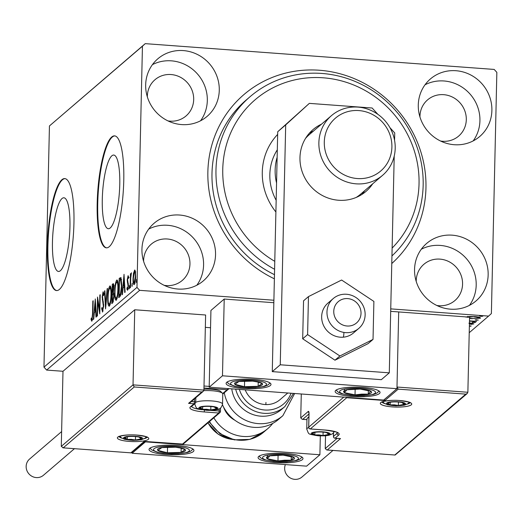 <?xml version="1.0" encoding="UTF-8"?>
<svg xmlns="http://www.w3.org/2000/svg" width="523" height="523" viewBox="0 0 523 523"><rect width="100%" height="100%" fill="white"/><g stroke="black" fill="none" stroke-linecap="round" stroke-linejoin="round"><path stroke-width="0.78" d="M274.385 278.811A112.268 106.666 -130.6 0 1 207.866 171.825A112.268 106.666 -130.6 0 1 319.403 70.245A112.268 106.666 -130.6 0 1 425.957 187.934A112.268 106.666 -130.6 0 1 391.779 263.533M274.601 269.273A106.653 101.338 -130.6 0 1 250.144 96.637L246.156 100.056A106.653 101.338 49.4 0 0 211.992 173.368A106.653 101.338 49.4 0 0 274.477 274.667M119.767 184.397A36.937 8.375 -85.8 0 0 113.746 155.056A36.937 8.375 -85.8 0 0 102.286 199.394A36.937 8.375 -85.8 0 0 108.307 228.728A36.937 8.375 -85.8 0 0 119.767 184.397M69.945 227.119A36.937 8.375 -85.8 0 0 63.924 197.786A36.937 8.375 -85.8 0 0 52.457 242.116A36.937 8.375 -85.8 0 0 58.478 271.45A36.937 8.375 -85.8 0 0 69.945 227.119M73.939 223.184A56.131 12.722 -85.8 0 0 64.793 178.598A56.131 12.722 -85.8 0 0 47.371 245.967A56.131 12.722 -85.8 0 0 56.523 290.559A56.131 12.722 -85.8 0 0 73.939 223.184M65.061 178.631A56.131 12.722 -85.8 0 0 47.913 246.013A56.131 12.722 -85.8 0 0 56.798 290.566M123.768 180.461A56.131 12.722 -85.8 0 0 114.615 135.875A56.131 12.722 -85.8 0 0 97.193 203.244A56.131 12.722 -85.8 0 0 106.346 247.837A56.131 12.722 -85.8 0 0 123.768 180.461M114.883 135.908A56.131 12.722 -85.8 0 0 97.742 203.29A56.131 12.722 -85.8 0 0 106.62 247.843M488.155 274.889A37.891 36.002 49.4 0 0 466.693 239.266A37.891 36.002 49.4 0 0 426.69 243.404A37.891 36.002 49.4 0 0 414.549 269.45A37.891 36.002 49.4 0 0 436.019 305.072A37.891 36.002 49.4 0 0 476.022 300.934A37.891 36.002 49.4 0 0 488.155 274.889M469.445 305.36A37.891 36.002 49.4 0 0 476.198 285.14A37.891 36.002 49.4 0 0 458.325 251.602A37.891 36.002 49.4 0 0 421.309 249.229M219.274 90.302A37.891 36.002 49.4 0 0 197.805 54.68A37.891 36.002 49.4 0 0 157.809 58.824A37.891 36.002 49.4 0 0 145.669 84.863A37.891 36.002 49.4 0 0 167.131 120.486A37.891 36.002 49.4 0 0 207.134 116.348A37.891 36.002 49.4 0 0 219.274 90.302M200.557 120.78A37.891 36.002 49.4 0 0 207.317 100.553A37.891 36.002 49.4 0 0 189.437 67.022A37.891 36.002 49.4 0 0 152.422 64.643M215.541 254.753A37.891 36.002 49.4 0 0 194.072 219.13A37.891 36.002 49.4 0 0 154.076 223.269A37.891 36.002 49.4 0 0 141.936 249.314A37.891 36.002 49.4 0 0 163.398 284.937A37.891 36.002 49.4 0 0 203.401 280.799A37.891 36.002 49.4 0 0 215.541 254.753M196.825 285.231A37.891 36.002 49.4 0 0 203.584 265.004A37.891 36.002 49.4 0 0 185.704 231.473A37.891 36.002 49.4 0 0 148.695 229.094M491.888 110.438A37.891 36.002 49.4 0 0 470.425 74.815A37.891 36.002 49.4 0 0 430.422 78.953A37.891 36.002 49.4 0 0 418.282 104.999A37.891 36.002 49.4 0 0 439.751 140.622A37.891 36.002 49.4 0 0 479.748 136.483A37.891 36.002 49.4 0 0 491.888 110.438M473.171 140.909A37.891 36.002 49.4 0 0 479.931 120.689A37.891 36.002 49.4 0 0 462.057 87.158A37.891 36.002 49.4 0 0 425.042 84.778M440.569 141.027A23.855 22.666 49.4 0 0 458.658 136.085A23.855 22.666 49.4 0 0 466.3 119.682A23.855 22.666 49.4 0 0 452.787 97.258A23.855 22.666 49.4 0 0 427.598 99.86A23.855 22.666 49.4 0 0 419.956 116.263A23.855 22.666 49.4 0 0 419.949 116.989M164.215 285.342A23.855 22.666 49.4 0 0 182.311 280.4A23.855 22.666 49.4 0 0 189.954 263.997A23.855 22.666 49.4 0 0 176.434 241.574A23.855 22.666 49.4 0 0 151.252 244.176A23.855 22.666 49.4 0 0 143.609 260.578A23.855 22.666 49.4 0 0 143.603 261.304M167.948 120.898A23.855 22.666 49.4 0 0 186.038 115.949A23.855 22.666 49.4 0 0 193.687 99.547A23.855 22.666 49.4 0 0 180.167 77.123A23.855 22.666 49.4 0 0 154.985 79.725A23.855 22.666 49.4 0 0 147.342 96.127A23.855 22.666 49.4 0 0 147.336 96.853M436.836 305.478A23.855 22.666 49.4 0 0 454.925 300.535A23.855 22.666 49.4 0 0 462.567 284.133A23.855 22.666 49.4 0 0 449.054 261.703A23.855 22.666 49.4 0 0 423.865 264.311A23.855 22.666 49.4 0 0 416.223 280.714A23.855 22.666 49.4 0 0 416.216 281.439M273.895 300.241L139.641 290.33L46.632 370.081L43.971 367.139L136.974 287.389L142.446 46.194L49.443 125.945L145.237 43.651L494.189 69.428L496.85 72.37L491.378 313.558L488.587 316.101L390.746 308.877M466.026 317.154L469.288 316.5L474.59 316.565C478.558 316.853 480.513 317.402 480.46 318.219L469.543 318.566M469.491 320.847L476.518 321.37L469.484 321.187M469.445 322.874L473.864 323.881L471.236 324.371L470.151 324.097L472.112 323.783L472.177 322.613M472.112 323.783L468.889 323.221M134.234 386.974L133.032 384.863L203.911 390.099L203.251 391.361L201.839 391.962L134.234 386.974L63.283 447.812L61.283 446.387L62.989 371.284L46.632 370.081M469.223 332.706L488.587 316.101M469.373 325.96L471.151 325.973L469.366 326.3M473.681 322.554L472.387 322.181L474.276 322.037L475.57 322.416L473.681 322.554L473.694 322.011M476.427 320.2L475.132 319.828L478.31 320.063L476.427 320.2L476.44 319.664M480.899 316.363L479.604 315.99L482.781 316.225L480.899 316.363L480.905 315.827M134.96 270.175L134.503 270.143L135.411 271.627L135.647 276.314C135.568 280.282 135.071 283.061 134.176 284.656C133.306 284.584 132.927 282.551 133.025 278.563L133.483 273.294L134.731 270.045M130.122 287.885L130.443 273.862L130.796 273.562L130.75 275.621L131.43 272.777L130.75 278.007L130.482 287.578L130.122 287.885M128.187 275.758L128.612 277.151L128.377 278.53L127.952 277.445L127.56 279.628L128.423 285.617L127.573 290.311L126.88 289.042L127.115 287.572L127.573 288.624L128.063 285.996L127.207 280.008L128.076 275.699M129.109 277.504L127.952 277.445M128.58 288.742L128.142 288.67M119.819 296.724L118.734 297.652L119.172 278.465L120.963 277.602L121.807 285.846C121.735 291.337 121.075 294.965 119.819 296.724M113.524 283.878L112.916 283.832C113.615 283.368 113.936 284.649 113.877 287.663L113.347 292.122L113.968 296.397L112.752 302.784L111.817 303.582L112.255 284.394L113.262 283.669M105.561 308.949L104.502 291.043L104.894 290.71L105.692 304.294L107.156 288.768L107.548 288.435L105.561 308.949M97.455 315.899L97.095 316.206L97.526 297.025L99.527 309.335L99.854 295.031L100.213 294.724L99.775 313.905L97.775 301.627L97.455 315.899M91.878 321.161L91.054 319.697L91.27 318.069L91.924 319.193L92.532 313.826L92.819 301.058L93.179 300.751L92.885 313.708L91.715 321.227M91.695 319.122L92.545 319.239M43.971 367.139L49.443 125.945M95.264 298.966L96.376 316.82L95.99 317.154L95.65 311.414L94.343 312.538L93.728 319.095L93.336 319.429L95.33 298.966M102.6 311.97L101.652 308.675L101.965 307.452L102.619 310.021L103.345 306.216L102.148 296.966L103.083 291.782L103.907 294.253L103.6 295.678L103.031 293.749L102.508 296.58L103.698 305.935L102.416 312.041M104.221 293.795L103.031 293.749M110.379 286.114L109.738 286.068C110.941 286.199 111.471 289.036 111.321 294.593C111.222 300.052 110.549 303.928 109.314 306.216C108.124 306.047 107.601 303.229 107.745 297.75C107.843 292.305 108.509 288.408 109.738 286.068L110.072 285.931M117.296 280.184L116.655 280.138C117.858 280.269 118.388 283.106 118.237 288.663C118.139 294.122 117.466 297.999 116.224 300.287C115.04 300.117 114.517 297.299 114.661 291.821C114.759 286.375 115.42 282.479 116.655 280.138L116.989 279.995M124.003 274.327L125.115 292.18L124.722 292.514L124.389 286.774L123.082 287.892L122.467 294.456L122.075 294.789L124.062 274.327M129.462 285.656L129.286 288.846L129.416 285.63M132.201 283.309L132.025 286.493L132.156 283.276M136.673 279.472L136.496 282.662L136.627 279.445M145.237 43.651L142.446 46.194M136.974 287.389L139.641 290.33M93.172 301.085L92.819 301.058M92.29 320.377L92.14 319.782L91.054 319.697M92.14 319.782L92.211 319.259M96.062 311.447L95.65 311.414M95.147 311.845L95.278 310.492M95.951 309.609L95.546 309.577L95.186 303.569L94.545 310.433L95.99 310.211M95.598 303.595L95.186 303.569M94.545 310.433L95.546 309.577M99.88 309.361L99.527 309.335M100.207 295.05L99.854 295.031M98.337 301.666L97.775 301.627M103.031 311.126L102.868 310.087M102.096 308.707L101.652 308.675M103.691 306.243L103.345 306.216M103.691 304.464L103.266 304.432M102.894 299.777L102.266 299.731M102.508 296.992L102.148 296.966M103.534 293.743L103.717 292.893M104.914 291.069L104.502 291.043M106.051 304.321L105.692 304.294M107.509 288.794L107.156 288.768M108.098 297.777L107.745 297.75M110 287.931L110.582 286.46M109.575 305.89L109.176 304.366M110.968 294.894C111.079 290.494 110.667 288.206 109.712 288.023C108.719 289.919 108.176 293.057 108.104 297.437C107.986 301.817 108.398 304.092 109.34 304.255C110.346 302.425 110.889 299.306 110.968 294.894L111.314 294.92M111.039 288.01L109.712 288.023M110.19 304.321L109.098 304.36L110.19 304.438M112.935 302.569L112.961 301.359M113.138 293.743L113.171 292.259M113.321 285.663L113.347 284.473L112.255 284.394M113.883 293.815L112.386 294.174L112.223 301.307L113.419 301.294M112.942 285.735L112.569 286.055L112.432 292.207L113.517 288.01L112.942 285.735L114.23 285.728M113.864 288.036L113.517 288.01M113.354 292.102L112.608 292.05M113.478 292.285L112.432 292.207M113.962 296.731L113.131 293.756L112.563 294.018M113.484 301.019L112.628 300.954L113.615 296.704M112.223 301.307L112.628 300.954M115.008 291.847L114.661 291.821M116.917 282.002L117.492 280.531M116.492 299.96L116.093 298.437M117.878 288.964C117.995 284.564 117.577 282.27 116.629 282.093C115.629 283.989 115.093 287.127 115.014 291.507C114.903 295.887 115.315 298.162 116.256 298.326C117.263 296.495 117.806 293.377 117.878 288.964L118.231 288.99M117.956 282.08L116.629 282.093M117.106 298.391L116.014 298.43L117.106 298.509M119.852 296.691L119.878 295.43M120.238 279.57L120.264 278.543L119.172 278.465M120.264 278.543L121.114 277.824M121.578 279.642L119.486 280.125L119.139 295.377L120.231 295.456L120.787 294.965M121.8 286.173L121.454 286.146L120.545 279.498L121.637 279.583M121.075 293.782L120.493 293.736L121.454 286.146M119.139 295.377L120.493 293.736M124.801 286.807L124.389 286.774M123.886 287.205L124.016 285.852M124.69 284.97L124.278 284.937L123.925 278.929L123.278 285.793L124.722 285.571M124.337 278.955L123.925 278.929M123.278 285.793L124.278 284.937M128.553 277.491L128.076 277.458M128.004 289.324L126.88 289.042M127.972 289.127L128.037 288.696M128.41 286.022L128.063 285.996M128.423 284.76L128.004 284.728M128.364 283.662L127.658 283.61M128.004 282.126L127.272 282.067M127.56 280.034L127.207 280.008M128.521 277.458L128.593 277.046M129.586 287.545L129.024 287.506M130.789 273.889L130.443 273.862M132.332 285.192L131.763 285.153M133.895 273.32L133.483 273.294M134.888 271.823L135.228 270.777M134.529 284.126L134.313 283.021M133.378 278.589L133.025 278.563M135.287 276.634C135.372 273.64 135.097 272.052 134.463 271.862L133.378 278.269C133.3 281.25 133.574 282.806 134.208 282.936L135.287 276.634L135.64 276.654M135.705 271.882L134.463 271.862M134.901 282.982L134.045 283.002L135.137 283.087M136.804 281.361L136.235 281.322M470.772 325.973L470.765 326.306M472.531 323.168L472.164 323.207M471.243 324.012L471.236 324.371M472.125 323.103L472.112 323.632M470.308 322.913L470.301 323.247M476.165 321.344L476.159 321.678M467.163 316.99L466.693 316.846M479.839 317.428L478.846 317.638M471.975 318.481L471.968 318.814M474.25 316.546L467.739 317.284M467.752 316.637L467.745 317.036M469.549 318.174L472.334 318.507L478.748 318.095L478.865 316.846M478.748 318.095C478.715 317.487 477.218 317.075 474.243 316.873M379.404 393.571A22.456 4.805 1.3 0 1 354.862 396.676A22.456 4.805 1.3 0 1 335.145 391.452A22.456 4.805 1.3 0 1 335.786 390.348A22.456 4.805 1.3 0 1 360.327 387.249A22.456 4.805 1.3 0 1 380.044 392.472A22.456 4.805 1.3 0 1 379.404 393.571M226.74 382.293A22.456 4.805 -178.7 0 0 226.099 383.398A22.456 4.805 -178.7 0 0 245.817 388.622A22.456 4.805 -178.7 0 0 270.358 385.516A22.456 4.805 -178.7 0 0 270.992 384.418A22.456 4.805 -178.7 0 0 251.275 379.195A22.456 4.805 -178.7 0 0 226.74 382.293M209.187 387.183L222.478 375.795L396.95 388.681L383.666 400.075L209.187 387.183L210.932 310.446L224.217 299.051L273.843 302.712M396.95 388.681L398.696 311.937L390.694 311.348M222.478 375.795L224.217 299.051M149.676 448.374A22.456 4.805 1.3 0 1 174.218 445.269A22.456 4.805 1.3 0 1 193.935 450.493A22.456 4.805 1.3 0 1 193.294 451.597A22.456 4.805 1.3 0 1 168.752 454.696A22.456 4.805 1.3 0 1 149.035 449.473A22.456 4.805 1.3 0 1 149.676 448.374M302.34 459.652A22.456 4.805 -178.7 0 0 302.98 458.547A22.456 4.805 -178.7 0 0 283.263 453.323A22.456 4.805 -178.7 0 0 258.722 456.429A22.456 4.805 -178.7 0 0 258.087 457.527A22.456 4.805 -178.7 0 0 277.805 462.75A22.456 4.805 -178.7 0 0 302.34 459.652M319.893 454.762L306.602 466.15L132.129 453.264L145.414 441.87L319.893 454.762L320.318 435.921M145.414 441.87L145.42 441.543M132.129 453.264L132.149 452.33M350.011 298.973A14.036 13.337 49.4 0 0 334.007 308.988A14.036 13.337 49.4 0 0 344.768 325.639A14.036 13.337 49.4 0 0 360.772 315.624A14.036 13.337 49.4 0 0 350.011 298.973M342.388 332.112A19.645 18.665 -130.6 0 1 327.666 317.644A19.645 18.665 -130.6 0 1 333.269 298.535A19.645 18.665 -130.6 0 1 349.73 294.776A19.645 18.665 -130.6 0 1 364.453 309.25A19.645 18.665 -130.6 0 1 358.85 328.359A19.645 18.665 -130.6 0 1 342.388 332.112M203.911 390.099L205.617 315.003L134.738 309.766L62.989 371.284M61.283 446.387L133.032 384.863L134.738 309.766M210.54 327.738L205.336 327.352M203.251 391.361L189.96 402.756L188.555 403.357L201.839 391.962M131.162 452.866L62.838 447.819L131.162 452.866L144.786 441.497M130.894 452.8L144.178 441.412L144.714 441.451M228.924 388.641L227.093 389.733L203.957 388.02M144.178 441.412L183.207 444.099L219.882 412.647A1.687 1.602 49.4 0 0 220.425 411.49A1.687 0.36 1.3 0 0 220.471 411.405A1.687 0.36 1.3 0 0 219.183 411.026L219.235 408.816M339.656 438.522L340.525 438.588L327.241 449.983L395.12 455.036L326.79 449.989L325.241 448.557L325.535 435.777M467.869 392.27L469.576 317.173L398.696 311.937L396.99 387.033L467.869 392.27L467.202 393.538L395.12 455.036M306.949 419.675L302.287 419.335L300.738 417.903L301.281 393.989M394.845 454.971L465.797 394.133L467.202 393.538M465.797 394.133L398.186 389.145L396.99 387.033M398.186 389.145L384.902 400.533L384.045 399.742M384.902 400.533L346.736 397.715L346.154 397.303M318.677 435.489A8.42 1.804 -178.7 0 0 323.031 435.561A8.42 1.804 -178.7 0 0 328.849 434.384A8.42 1.804 -178.7 0 0 327.038 432.737A8.42 1.804 -178.7 0 0 326.483 432.599A8.42 1.804 -178.7 0 0 318.304 431.998A8.42 1.804 -178.7 0 0 314.356 432.449A8.42 1.804 -178.7 0 0 312.486 433.175A8.42 1.804 -178.7 0 0 314.853 434.959A8.42 1.804 -178.7 0 0 318.677 435.489M314.8 432.358L312.486 433.175L314.853 434.959L318.952 434.894L323.031 435.561L328.849 434.384L326.483 432.599M308.91 417.413A14.036 3.007 -178.7 0 0 307.328 418.23A14.036 3.007 -178.7 0 0 306.968 418.877L306.74 429.076A14.036 3.007 1.3 0 1 308.714 427.598M328.882 432.92L328.849 434.384M314.911 432.338L314.853 434.959M323.109 432.109L323.031 435.561M206.422 409.875A8.42 1.804 -178.7 0 0 210.776 409.947A8.42 1.804 -178.7 0 0 216.594 408.77A8.42 1.804 -178.7 0 0 214.783 407.123A8.42 1.804 -178.7 0 0 214.227 406.986A8.42 1.804 -178.7 0 0 206.049 406.384A8.42 1.804 -178.7 0 0 202.1 406.835A8.42 1.804 -178.7 0 0 200.237 407.561A8.42 1.804 -178.7 0 0 202.597 409.346A8.42 1.804 -178.7 0 0 206.422 409.875M202.545 406.744L200.237 407.561L202.597 409.346L206.696 409.28L210.776 409.947L216.594 408.77L214.227 406.986M203.931 389.236A12.127 2.595 1.3 0 1 211.658 389.262A12.127 2.595 1.3 0 1 220.628 391.42L222.445 393.237A14.036 3.007 -178.7 0 0 212.063 390.733A14.036 3.007 -178.7 0 0 203.78 390.668M195.72 402.265A14.036 3.007 1.3 0 1 211.835 400.932A14.036 3.007 1.3 0 1 222.543 404.096L222.772 393.904A14.036 3.007 -178.7 0 0 222.445 393.237M216.627 407.299L216.594 408.77M202.656 406.724L202.597 409.346M210.854 406.495L210.776 409.947M131.077 439.948A8.42 1.804 -178.7 0 0 135.437 440.02A8.42 1.804 -178.7 0 0 141.249 438.843A8.42 1.804 -178.7 0 0 139.438 437.195A8.42 1.804 -178.7 0 0 138.889 437.058A8.42 1.804 -178.7 0 0 130.711 436.457A8.42 1.804 -178.7 0 0 126.756 436.908A8.42 1.804 -178.7 0 0 124.892 437.633A8.42 1.804 -178.7 0 0 127.259 439.418A8.42 1.804 -178.7 0 0 131.077 439.948M127.2 436.816L124.892 437.633L127.259 439.418L131.351 439.353L135.437 440.02L141.249 438.843L138.889 437.058M141.282 437.378L141.249 438.843M127.318 436.797L127.259 439.418M135.516 436.568L135.437 440.02M394.015 405.417A8.42 1.804 -178.7 0 0 398.369 405.488A8.42 1.804 -178.7 0 0 404.187 404.312A8.42 1.804 -178.7 0 0 402.377 402.664A8.42 1.804 -178.7 0 0 401.821 402.527A8.42 1.804 -178.7 0 0 393.642 401.925A8.42 1.804 -178.7 0 0 389.694 402.377A8.42 1.804 -178.7 0 0 387.831 403.102A8.42 1.804 -178.7 0 0 390.191 404.887A8.42 1.804 -178.7 0 0 394.015 405.417M390.138 402.285L387.831 403.102L390.191 404.887L394.29 404.822L398.369 405.488L404.187 404.312L401.821 402.527M404.22 402.847L404.187 404.312M390.256 402.265L390.191 404.887M398.448 402.037L398.369 405.488M258.78 382.071A14.036 3.007 -178.7 0 0 252.616 381.117A14.036 3.007 -178.7 0 0 238.952 381.502A14.036 3.007 -178.7 0 0 234.886 384.294A14.036 3.007 -178.7 0 0 244.483 386.693A14.036 3.007 -178.7 0 0 258.14 386.307A14.036 3.007 -178.7 0 0 262.213 383.516A14.036 3.007 -178.7 0 0 258.78 382.071M257.421 381.953L252.616 381.117L238.952 381.502L234.886 384.294L244.483 386.693L258.14 386.307L262.213 383.516L257.421 381.953M244.607 380.992L244.483 386.693M258.238 382.169L258.14 386.307M181.723 448.152A14.036 3.007 -178.7 0 0 175.551 447.198A14.036 3.007 -178.7 0 0 161.888 447.583A14.036 3.007 -178.7 0 0 157.822 450.375A14.036 3.007 -178.7 0 0 167.419 452.774A14.036 3.007 -178.7 0 0 181.082 452.388A14.036 3.007 -178.7 0 0 185.149 449.597A14.036 3.007 -178.7 0 0 181.723 448.152M180.357 448.028L175.551 447.198L161.888 447.583L157.822 450.375L167.419 452.774L181.082 452.388L185.149 449.597L180.357 448.028M167.55 447.067L167.419 452.774M181.174 448.244L181.082 452.388M285.205 460.972A14.036 3.007 -178.7 0 0 291.193 460.22A14.036 3.007 -178.7 0 0 293.763 457.324A14.036 3.007 -178.7 0 0 283.1 455.141A14.036 3.007 -178.7 0 0 269.868 455.853A14.036 3.007 -178.7 0 0 267.305 458.756A14.036 3.007 -178.7 0 0 277.968 460.94A14.036 3.007 -178.7 0 0 285.205 460.972M284.59 460.214L291.193 460.22L293.763 457.324L283.1 455.141L269.868 455.853L267.305 458.756L277.968 460.94L284.59 460.214M267.384 455.134L267.305 458.756M278.099 455.069L277.968 460.94M291.278 456.559L291.193 460.22M362.269 394.898A14.036 3.007 -178.7 0 0 368.257 394.146A14.036 3.007 -178.7 0 0 370.82 391.243A14.036 3.007 -178.7 0 0 360.157 389.06A14.036 3.007 -178.7 0 0 346.932 389.779A14.036 3.007 -178.7 0 0 344.369 392.675A14.036 3.007 -178.7 0 0 355.025 394.858A14.036 3.007 -178.7 0 0 362.269 394.898M361.648 394.133L368.257 394.146L370.82 391.243L360.157 389.06L346.932 389.779L344.369 392.675L355.025 394.858L361.648 394.133M344.448 389.053L344.369 392.675M355.163 388.988L355.025 394.858M368.342 390.478L368.257 394.146M272.725 423.401A36.486 34.668 -130.6 0 1 267.9 428.527A36.486 34.668 -130.6 0 1 213.855 417.812M265.959 402.442A22.456 21.332 -130.6 0 1 265.808 404.573M234.892 420.244A22.456 21.332 -130.6 0 1 223.556 407.018M231.741 388.851A30.87 29.334 49.4 0 0 273.477 414.281A30.87 29.334 49.4 0 0 281.524 409.457L284.845 406.606A30.87 29.334 -130.6 0 1 276.798 411.431A30.87 29.334 -130.6 0 1 235.677 389.145M245.202 389.844A22.456 21.332 49.4 0 0 274.176 403.155A22.456 21.332 49.4 0 0 280.027 399.644L287.787 392.989M222.478 404.769A36.486 34.668 49.4 0 0 269.025 425.114A36.486 34.668 49.4 0 0 278.53 419.413L282.871 415.687A36.486 34.668 -130.6 0 1 273.366 421.394A36.486 34.668 -130.6 0 1 224.275 392.753M74.456 448.675L43.455 475.257A10.663 10.133 -130.6 0 1 32.191 476.427A10.663 10.133 -130.6 0 1 26.15 466.398A10.663 10.133 -130.6 0 1 29.569 459.07L61.622 431.58M332.961 450.447L301.954 477.028A10.663 10.133 -130.6 0 1 294.776 479.349A10.663 10.133 -130.6 0 1 285.388 464.587M333.269 298.535L327.954 303.092A19.645 18.665 49.4 0 0 323.999 326.378A19.645 18.665 49.4 0 0 353.535 332.916L358.85 328.359M308.465 296.6L303.549 300.81L302.686 338.793L334.968 360.197L368.114 343.624L373.03 339.407L373.893 301.431L341.611 280.027L308.465 296.6L307.602 334.576L302.686 338.793M307.602 334.576L339.885 355.98L334.968 360.197M339.885 355.98L373.03 339.407M313.591 130.966A40.696 38.669 49.4 0 0 309.27 133.319M321.567 124.128A40.696 38.669 49.4 0 0 313.009 129.612A40.696 38.669 49.4 0 0 299.967 157.586A40.696 38.669 49.4 0 0 323.024 195.85A40.696 38.669 49.4 0 0 365.989 191.405A40.696 38.669 49.4 0 0 372.716 183.782M377.868 114.328L372.147 108.013L309.335 103.371L285.695 124.905L280.25 364.786L389.295 372.84L394.211 156.096M394.571 140.36L394.741 132.96L389.949 127.671M285.695 124.905L277.72 131.744L272.274 371.624L381.326 379.678L389.295 372.84M277.72 131.744L309.335 103.371M361.759 194.536A40.696 38.669 49.4 0 0 364.747 190.62M280.25 364.786L272.274 371.624M343.35 337.172A19.645 18.665 49.4 0 0 343.886 333.086M392.126 248.079A101.037 96.003 49.4 0 0 360.445 88.034A101.037 96.003 49.4 0 0 232.585 128.821A101.037 96.003 49.4 0 0 274.778 261.337M250.144 96.637A106.653 101.338 -130.6 0 1 361.315 84.262A106.653 101.338 -130.6 0 1 391.949 255.917M277.308 149.82A50.522 47.998 49.4 0 0 276.164 200.283M275.902 211.998A60.341 57.334 -130.6 0 1 277.661 134.404M276.556 182.991A50.522 47.998 -130.6 0 1 275.15 169.988A50.522 47.998 -130.6 0 1 277.144 157.233M324.293 142.06A34.799 33.067 49.4 0 0 357.327 178.546A34.799 33.067 49.4 0 0 391.904 147.055A34.799 33.067 49.4 0 0 358.87 110.575A34.799 33.067 49.4 0 0 324.293 142.06M395.205 148.29A39.29 37.336 -130.6 0 1 382.614 175.297A39.29 37.336 -130.6 0 1 341.133 179.592A39.29 37.336 -130.6 0 1 318.873 142.655A39.29 37.336 -130.6 0 1 331.458 115.642A39.29 37.336 -130.6 0 1 372.945 111.347A39.29 37.336 -130.6 0 1 395.205 148.29M382.614 175.297L360.425 194.327A39.29 37.336 -130.6 0 1 356.222 197.426M305.569 138.353A39.29 37.336 -130.6 0 1 309.27 134.666L331.458 115.642M92.878 313.852L92.532 313.826M103.417 301.928L102.743 301.882M120.963 277.942L119.878 277.863M120.61 295.129L119.525 295.044M129.351 441.425A15.716 3.367 1.3 0 1 117.806 437.11A15.716 3.367 1.3 0 1 136.791 435.051A15.716 3.367 1.3 0 1 148.336 439.366A15.716 3.367 1.3 0 1 129.351 441.425M119.152 436.6A14.036 3.007 -178.7 0 0 121.728 438.104M144.407 438.62A14.036 3.007 -178.7 0 0 147.048 437.235M204.003 386.007L209.207 386.392M191.372 401.546L194.445 401.775L194.51 398.859M182.344 444.23L218.751 413.013L204.029 411.928A18.521 3.968 1.3 0 1 190.418 406.835L194.007 403.763L188.555 403.357M209.684 410.326L219.183 411.026A1.687 0.379 94.2 0 1 218.751 413.013A1.687 1.602 49.4 0 0 219.882 412.647A1.687 1.687 0 0 0 220.471 411.405L220.549 408.005M191.647 406.391A16.841 3.609 -178.7 0 0 202.009 409.712M222.674 393.525L227.093 389.733M194.445 401.775A1.687 0.379 94.2 0 1 194.007 403.763A1.687 1.602 -130.6 0 0 195.138 403.396A1.687 1.687 0 0 0 195.726 402.154A1.687 0.36 -178.7 0 0 194.445 401.775M190.418 406.835A1.687 1.602 -130.6 0 0 191.555 406.469L195.138 403.396A1.687 1.602 -130.6 0 0 195.68 402.239A1.687 0.36 -178.7 0 0 195.726 402.154L195.831 397.728M204.46 410.065A1.687 0.379 94.2 0 1 204.029 411.928M399.729 400.513A15.716 3.367 1.3 0 1 411.274 404.835A15.716 3.367 1.3 0 1 392.289 406.894A15.716 3.367 1.3 0 1 380.744 402.579A15.716 3.367 1.3 0 1 399.729 400.513M407.345 404.089A14.036 3.007 -178.7 0 0 409.986 402.703M382.091 402.069A14.036 3.007 -178.7 0 0 384.667 403.573M325.241 448.557L337.113 438.379M300.738 417.903L308.309 411.405A1.687 1.602 49.4 0 0 308.923 412.758M346.736 397.715L310.329 428.932A1.687 1.602 -130.6 0 1 308.733 427.167L309.034 414.013A3.367 0.765 -85.8 0 0 308.309 411.405M308.74 427.343A1.687 0.36 1.3 0 1 308.688 427.252A1.687 0.36 1.3 0 1 308.733 427.167L343.768 397.127M310.152 428.912A1.687 0.379 -85.8 0 0 310.244 428.965A1.687 0.379 -85.8 0 0 310.329 428.932L325.051 430.017A18.521 3.968 1.3 0 1 338.662 435.11L335.073 438.182L340.525 438.588M337.08 432.508L337.06 433.345A16.841 3.609 -178.7 0 0 337.492 432.769M333.556 432.894L333.471 436.417L337.06 433.345A1.687 1.602 49.4 0 0 338.662 435.11M308.988 413.961L302.732 419.322L306.949 419.636M334.897 438.163A1.687 0.379 -85.8 0 0 334.988 438.222A1.687 0.379 -85.8 0 0 335.073 438.182A1.687 1.602 49.4 0 1 333.471 436.417A1.687 0.36 -178.7 0 0 333.426 436.502A1.687 0.36 -178.7 0 0 333.478 436.594M318.409 435.718A9.545 2.046 -178.7 0 0 329.935 434.463A9.545 2.046 -178.7 0 0 322.926 431.841A9.545 2.046 -178.7 0 0 311.401 433.096A9.545 2.046 -178.7 0 0 318.409 435.718M206.154 410.104A9.545 2.046 -178.7 0 0 217.679 408.849A9.545 2.046 -178.7 0 0 210.671 406.227A9.545 2.046 -178.7 0 0 199.145 407.482A9.545 2.046 -178.7 0 0 206.154 410.104M130.815 440.176A9.545 2.046 -178.7 0 0 142.341 438.921A9.545 2.046 -178.7 0 0 135.333 436.3A9.545 2.046 -178.7 0 0 123.801 437.555A9.545 2.046 -178.7 0 0 130.815 440.176M393.747 405.645A9.545 2.046 -178.7 0 0 405.279 404.39A9.545 2.046 -178.7 0 0 398.265 401.769A9.545 2.046 -178.7 0 0 386.739 403.024A9.545 2.046 -178.7 0 0 393.747 405.645M261.65 381.561A17.965 3.844 -178.7 0 0 236.265 380.836A17.965 3.844 -178.7 0 0 235.448 386.255A17.965 3.844 -178.7 0 0 260.827 386.981A17.965 3.844 -178.7 0 0 261.65 381.561M184.586 447.636A17.965 3.844 -178.7 0 0 159.201 446.91A17.965 3.844 -178.7 0 0 158.384 452.33A17.965 3.844 -178.7 0 0 183.769 453.055A17.965 3.844 -178.7 0 0 184.586 447.636M286.519 461.796A17.965 3.844 -178.7 0 0 297.463 457.122A17.965 3.844 -178.7 0 0 274.549 454.284A17.965 3.844 -178.7 0 0 263.599 458.952A17.965 3.844 -178.7 0 0 286.519 461.796M363.577 395.715A17.965 3.844 -178.7 0 0 374.527 391.047A17.965 3.844 -178.7 0 0 351.613 388.203A17.965 3.844 -178.7 0 0 340.663 392.878A17.965 3.844 -178.7 0 0 363.577 395.715M209.514 421.538A36.486 34.668 49.4 0 0 263.559 432.253L249.837 439.398L234.239 439.856L219.765 433.613L209.095 421.898M208.023 422.813A30.87 29.334 49.4 0 0 232.166 439.392M239.371 389.413A28.065 26.666 49.4 0 0 276.366 408.293A28.065 26.666 49.4 0 0 291.056 393.231M91.826 319.233L92.917 319.311M113.066 293.736L114.158 293.821M467.647 317.428L467.673 316.33M119.081 436.274L118.917 436.764C116.25 437.424 124.317 433.966 136.706 435.084C144.596 436.221 148.12 436.999 147.277 437.405L147.14 436.914M182.619 444.289L144.453 441.471M191.555 406.469L191.614 406.136M228.499 389.132L222.772 394.048M382.019 401.742L381.855 402.233C382.875 401.089 393.067 399.749 399.644 400.553C407.535 401.69 411.058 402.468 410.215 402.873L410.078 402.383M340.081 438.594L334.988 438.222A1.687 1.687 0 0 1 333.426 436.502L333.511 432.952M308.982 412.627L308.688 427.252A1.687 1.687 0 0 0 310.244 428.965L324.966 430.056C334.635 431.495 338.858 432.443 337.636 432.9L337.538 432.514M306.74 429.076C309.276 434.999 307.086 433.724 318.18 435.809L324.803 435.836L328.83 435.299L332.523 433.829L334.413 431.508M308.923 416.772L307.328 418.23M194.484 403.462C197.021 409.385 194.831 408.11 205.925 410.195C208.376 410.548 211.926 410.378 216.574 409.686C219.562 409.712 221.549 407.848 222.543 404.096M119.885 436.267L121.218 437.744L124.84 439.385L133.038 440.386L141.236 439.758L144.93 438.287L146.329 436.868M382.823 401.736L384.157 403.213L387.778 404.854L395.976 405.855L404.174 405.227L407.868 403.749L409.267 402.337M227.054 382.052L228.669 383.784L234.454 386.222L240.175 387.255L248.536 387.857L255.505 387.726L264.73 386.327L267.763 385.091L270.103 383.032M149.996 448.133L151.611 449.865L157.39 452.303L163.111 453.336L171.479 453.938L178.441 453.801L187.665 452.402L190.705 451.172L193.039 449.107M259.042 456.187L261.304 458.37L264.331 459.743L273.516 461.548L280.426 461.986L286.859 461.894L296.665 460.469L299.731 459.233L302.085 457.161M336.106 390.106L338.368 392.289L341.395 393.669L350.573 395.473L357.484 395.911L363.923 395.813L373.723 394.394L376.795 393.159L379.149 391.08M232.696 439.523L218.313 434.345L207.925 422.904M263.559 432.253L267.9 428.527M284.845 406.606L293.488 393.414M282.871 415.687L294.639 393.499"/></g></svg>
